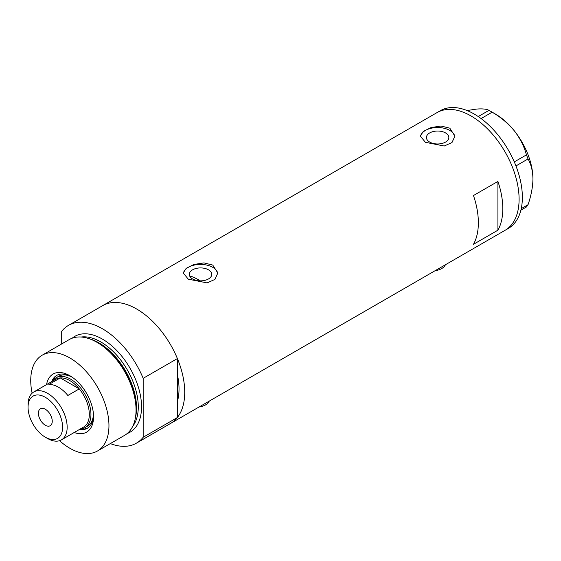 <?xml version="1.0" encoding="UTF-8"?>
<svg xmlns="http://www.w3.org/2000/svg" width="561" height="561" viewBox="0 0 561 561"><rect width="100%" height="100%" fill="white"/><g stroke="black" fill="none" stroke-linecap="round" stroke-linejoin="round"><path stroke-width="0.84" d="M445.364 264.785A13.829 7.98 180 0 1 435.161 270.675M209.246 401.101A13.829 7.98 180 0 1 199.05 406.991M200.263 280.858A59.915 34.593 60 0 0 198.58 279.848A59.915 34.593 60 0 0 190.894 276.222L190.214 276.924M208.461 269.813A11.213 6.473 -0 0 0 196.245 268.41A11.213 6.473 -0 0 0 189.323 274.385A11.213 6.473 -0 0 0 192.605 278.964A11.213 6.473 -0 0 0 204.821 280.367A11.213 6.473 -0 0 0 211.742 274.385A11.213 6.473 -0 0 0 208.461 269.813M445.553 132.929A11.213 6.473 -0 0 0 433.337 131.526A11.213 6.473 -0 0 0 426.416 137.508A11.213 6.473 -0 0 0 429.698 142.08A11.213 6.473 -0 0 0 441.914 143.483A11.213 6.473 -0 0 0 448.835 137.508A11.213 6.473 -0 0 0 445.553 132.929M449.845 128.189L440.981 126.015L431.03 127.571L423.253 131.456L420.343 136.148L425.406 142.305L444.221 146.021L452.005 142.536L454.908 136.148L449.845 128.189M454.873 136.884A17.286 9.979 -0 0 0 449.845 130.447A17.286 9.979 -0 0 0 431.612 128.146A17.286 9.979 -0 0 0 420.392 136.758M212.752 265.072L203.888 262.899L193.938 264.455L186.161 268.34L183.251 273.032L188.314 279.189L207.128 282.905L214.912 279.42L217.815 273.032L212.752 265.072M217.78 273.768A17.286 9.979 -0 0 0 212.752 267.331A17.286 9.979 -0 0 0 194.52 265.03A17.286 9.979 -0 0 0 183.3 273.642M473.47 244.308L497.916 230.192A67.979 39.249 -120 0 0 497.916 181.42L473.47 195.53A67.979 39.249 60 0 1 473.47 244.308M68.449 325.401A67.979 39.249 -120 0 1 102.439 328.767A67.979 39.249 -120 0 1 143.174 378.324L177.395 358.57A67.979 39.249 -120 0 0 136.653 309.006A67.979 39.249 60 0 1 181.07 368.914A67.979 39.249 60 0 1 170.649 423.387A67.979 39.249 -120 0 0 177.395 417.503L143.174 437.257A67.979 39.249 -120 0 1 136.428 443.148L505.019 230.34A67.979 39.249 -120 0 0 519.1 199.218A67.979 39.249 -120 0 0 489.423 130.804A67.979 39.249 -120 0 0 437.04 112.593A67.979 39.249 60 0 1 471.03 115.959A67.979 39.249 60 0 1 515.44 175.866A67.979 39.249 60 0 1 505.019 230.34L508.28 228.46A67.979 39.249 -120 0 0 522.361 197.339A67.979 39.249 -120 0 0 492.684 128.925A67.979 39.249 -120 0 0 440.301 110.713L102.663 305.64A67.979 39.249 60 0 1 136.653 309.006A67.979 39.249 -120 0 0 102.663 305.64L68.449 325.401A67.979 39.249 -120 0 0 61.696 331.285L61.696 343.928M177.395 358.57L177.395 401.473A59.915 34.593 -120 0 0 177.395 374.601A59.915 34.593 60 0 1 177.395 401.473L177.395 417.503M497.916 230.192L497.916 181.42M521.232 208.636L528.034 204.709L526.456 206.96L520.867 210.186M467.047 110.531L476.731 109.058C482.558 108.617 486.639 109.051 488.975 110.363L492.137 112.186C500.601 117.081 507.957 123.252 514.213 130.699C520.033 138.237 524.114 146.295 526.456 154.878L528.034 158.952C531.148 164.401 532.782 171.084 532.95 178.994C532.782 187.129 531.141 195.698 528.034 204.709M478.253 116.555L488.975 110.363M492.137 112.186L481.093 118.567M514.29 161.905L526.456 154.878M528.034 158.952L515.945 165.937M490.587 111.26L495.475 114.079A53 30.603 60 0 1 514.213 130.699A53 30.603 60 0 1 532.95 178.994M46.542 384.615A33.527 19.362 60 0 1 69.844 375.709L69.844 375.709A33.527 19.362 60 0 1 93.554 416.774A33.527 19.362 60 0 1 74.192 432.51M70.931 376.368A30.532 17.629 -120 0 0 56.696 375.421A30.532 17.629 -120 0 0 51.668 381.655M72.096 377.132A28.807 16.634 -120 0 0 58.702 376.263L56.177 377.721A28.807 16.634 60 0 1 70.581 379.145A28.807 16.634 60 0 1 89.395 404.53A28.807 16.634 60 0 1 84.984 427.608A28.807 16.634 60 0 1 80.37 428.941M57.278 375.113A30.532 17.629 -120 0 0 52.881 380.807M88.701 338.549L90.258 339.054A53.856 31.093 60 0 1 98.273 342.701A53.856 31.093 60 0 1 135.503 417.426L135.173 419.032A55.308 31.935 -120 0 0 96.941 342.287A55.308 31.935 -120 0 0 88.701 338.549A55.308 31.935 -120 0 0 69.284 339.552L42.194 355.19A55.308 31.935 -120 0 0 32.117 393.198M59.543 440.701A55.308 31.935 -120 0 0 69.844 448.246A55.308 31.935 -120 0 0 97.502 450.988L124.591 435.343A55.308 31.935 -120 0 0 135.173 419.032M97.502 450.988A55.308 31.935 -120 0 0 105.98 406.669A55.308 31.935 -120 0 0 69.844 357.932A55.308 31.935 -120 0 0 42.194 355.19M110.328 443.583A67.979 39.249 -120 0 0 136.428 443.148M143.174 378.324L143.174 437.257M79.318 429.551A30.532 17.629 -120 0 0 87.228 428.309A30.532 17.629 -120 0 0 93.533 415.512M80.658 428.92A30.532 17.629 -120 0 0 87.789 427.959M84.984 427.608L87.509 426.157A28.807 16.634 -120 0 0 93.449 414.123M47.601 438.506L45.322 437.194A24.425 14.102 -120 0 0 62.594 427.223A24.425 14.102 -120 0 0 45.322 397.3A24.425 14.102 -120 0 0 28.05 407.272A24.425 14.102 -120 0 0 45.322 437.194L47.601 438.506A27.65 15.967 60 0 0 61.429 439.88L83.589 427.082A27.65 15.967 -120 0 0 79.262 388.885A27.65 15.967 -120 0 0 69.767 380.554A27.65 15.967 -120 0 0 60.265 377.918A27.65 15.967 -120 0 0 55.939 379.187L33.779 391.978A27.65 15.967 60 0 1 47.601 393.352A27.65 15.967 60 0 1 65.672 417.721A27.65 15.967 60 0 1 61.429 439.88M45.322 409.25A9.796 5.652 -120 0 0 40.427 408.766A9.796 5.652 -120 0 0 38.926 416.613A9.796 5.652 -120 0 0 45.322 425.245A9.796 5.652 -120 0 0 50.217 425.729A9.796 5.652 -120 0 0 51.724 417.882A9.796 5.652 -120 0 0 45.322 409.25M67.86 395.47L79.262 388.885L60.265 377.918L48.856 384.502A27.65 15.967 -120 0 1 58.358 387.139A27.65 15.967 -120 0 1 67.86 395.47M52.72 381.045A28.807 16.634 60 0 1 56.177 377.721M28.05 407.272L28.05 404.642A27.65 15.967 60 0 1 33.779 391.978M90.714 339.209A53 30.603 60 0 1 99.066 342.946A53 30.603 60 0 1 135.601 416.956M72.173 338.199A55.308 31.935 60 0 1 102.439 339.117A55.308 31.935 60 0 1 139.268 390.351A55.308 31.935 60 0 1 127.207 433.52M132.719 426.332A53 30.603 -120 0 0 133.525 382.995A53 30.603 -120 0 0 100.805 341.937A53 30.603 -120 0 0 81.156 337.014"/></g></svg>
